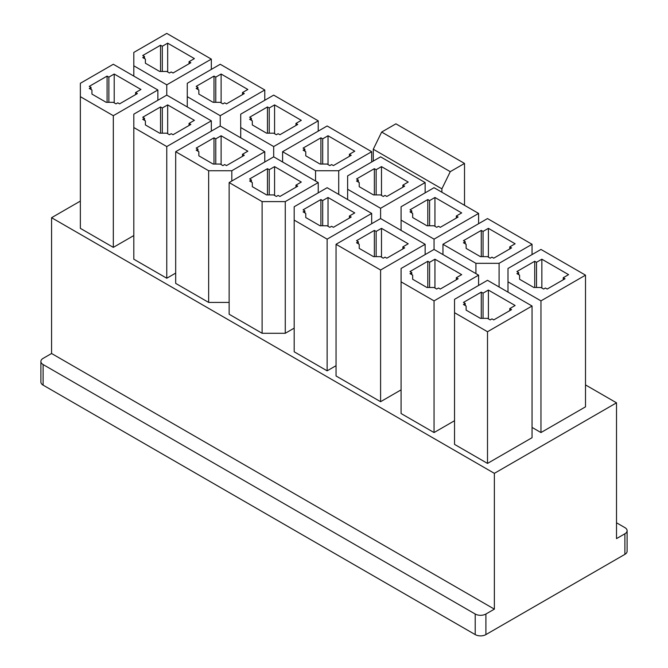 <?xml version="1.0" encoding="UTF-8"?>
<svg xmlns="http://www.w3.org/2000/svg" width="668" height="668" viewBox="0 0 668 668"><rect width="100%" height="100%" fill="white"/><g stroke="black" fill="none" stroke-linecap="round" stroke-linejoin="round"><path stroke-width="1" d="M485.903 614.026A7.557 4.367 0 0 1 475.215 614.026L43.111 364.553L43.111 385.127A7.557 4.367 180 0 1 40.898 382.046L40.898 361.471A7.557 4.367 0 0 1 43.111 358.382L51.578 353.497L494.37 609.141L485.903 614.026L485.903 634.6L624.889 554.356L624.889 533.782L616.514 538.617L616.514 402.821L494.37 473.345L51.578 217.701L80.352 201.085M624.889 533.782A7.557 4.367 0 0 0 627.102 530.701A7.557 4.367 0 0 0 624.889 527.611L616.514 522.777M488.4 290.071L483.047 293.16L481.269 292.125L463.45 302.412L465.237 303.447L463.45 304.474L466.122 306.019L466.13 310.127L480.384 318.36L487.506 318.36L490.178 319.905L491.957 318.878L493.744 319.905L511.563 309.618L509.776 308.591L515.128 305.501L488.4 290.071L488.4 318.878M483.047 293.16L483.047 318.36M481.269 292.125L481.269 318.36M465.237 303.447L465.237 305.501M454.541 299.331L487.506 280.301L532.054 306.019L487.506 331.737L454.541 312.699L454.541 299.331M541.857 259.209L536.504 262.299L534.726 261.263L516.907 271.55L518.685 272.586L516.907 273.613L519.579 275.158L519.587 279.266L533.841 287.49L540.963 287.499L543.635 289.044L545.414 288.017L547.201 289.044L565.019 278.756L563.233 277.729L568.577 274.64L541.857 259.209L541.857 288.017M536.504 262.299L536.504 287.499M534.726 261.263L534.726 287.499M518.685 272.586L518.685 274.64M507.997 268.469L540.963 249.44L585.51 275.158L540.963 300.876L507.997 281.838L507.997 268.469M434.943 259.209L429.599 262.299L427.812 261.263L409.993 271.55L411.78 272.586L409.993 273.613L412.665 275.158L412.674 279.266L426.927 287.49L434.05 287.499L436.722 289.044L438.509 288.017L440.287 289.044L458.106 278.756L456.327 277.729L461.671 274.64L434.943 259.209L434.943 288.017M429.599 262.299L429.599 287.499M427.812 261.263L427.812 287.499M411.78 272.586L411.78 274.64M401.084 268.469L434.05 249.44L478.597 275.158L434.05 300.876L401.084 281.838L401.084 268.469M488.4 228.347L483.047 231.429L481.269 230.402L463.45 240.689L465.237 241.716L463.45 242.751L466.122 244.288L466.13 248.404L480.384 256.629L487.506 256.637L490.178 258.182L491.957 257.155L493.744 258.182L511.563 247.895L509.776 246.868L515.128 243.778L488.4 228.347L488.4 257.155M483.047 231.429L483.047 256.637M481.269 230.402L481.269 256.629M465.237 241.716L465.237 243.778M475.925 263.326L442.959 244.288L487.506 218.57L532.054 244.288L499.088 263.326L475.925 263.326L475.925 273.613M381.486 228.347L376.142 231.429L374.356 230.402L356.537 240.689L358.324 241.716L356.537 242.751L359.217 244.288L359.217 248.404L373.479 256.629L380.593 256.637L383.265 258.182L385.052 257.155L386.83 258.182L404.649 247.895L402.871 246.868L408.215 243.778L381.486 228.347L381.486 257.155M376.142 231.429L376.142 256.637M374.356 230.402L374.356 256.629M358.324 241.716L358.324 243.778M336.046 244.288L380.593 218.57L425.14 244.288L380.593 270.014L336.046 244.288L336.046 375.975L380.593 401.693L401.084 389.861M434.943 197.486L429.599 200.567L427.812 199.54L409.993 209.827L411.78 210.854L409.993 211.89L412.665 213.426L412.674 217.543L426.927 225.767L434.05 225.776L436.722 227.32L438.509 226.285L440.287 227.32L458.106 217.033L456.327 215.998L461.671 212.917L434.943 197.486L434.943 226.285M429.599 200.567L429.599 225.776M427.812 199.54L427.812 225.767M411.78 210.854L411.78 212.917M401.084 206.746L434.05 187.708L478.597 213.426L434.05 239.144L401.084 220.114L401.084 206.746M328.03 197.486L322.686 200.567L320.907 199.54L303.088 209.827L304.867 210.854L303.088 211.89L305.76 213.426L305.769 217.543L320.022 225.767L327.136 225.776L329.817 227.32L331.595 226.285L333.374 227.32L351.193 217.033L349.414 215.998L354.758 212.917L328.03 197.486L328.03 226.285M322.686 200.567L322.686 225.776M320.907 199.54L320.907 225.767M304.867 210.854L304.867 212.917M294.179 206.746L327.136 187.708L371.684 213.426L327.136 239.144L294.179 220.114L294.179 206.746M381.486 166.624L376.142 169.705L374.356 168.678L356.537 178.966L358.324 179.993L356.537 181.028L359.217 182.564L359.217 186.681L373.479 194.906L380.593 194.914L383.265 196.459L385.052 195.423L386.83 196.459L404.649 186.172L402.871 185.136L408.215 182.055L381.486 166.624L381.486 195.423M376.142 169.705L376.142 194.906M374.356 168.678L374.356 194.906M358.324 179.993L358.324 182.055M347.627 175.884L380.593 156.846L425.14 182.564L380.593 208.282L347.627 189.253L347.627 175.884M274.573 166.624L269.229 169.705L267.45 168.678L249.632 178.966L251.41 179.993L249.632 181.028L252.304 182.564L252.312 186.681L266.565 194.906L273.688 194.914L276.36 196.459L278.139 195.423L279.917 196.459L297.736 186.172L295.957 185.136L301.301 182.055L274.573 166.624L274.573 195.423M269.229 169.705L269.229 194.906M267.45 168.678L267.45 194.906M251.41 179.993L251.41 182.055M262.106 201.602L229.141 182.564L273.688 156.846L318.227 182.564L285.269 201.602L262.106 201.602L262.106 333.282L285.269 333.282L294.179 328.138M328.03 135.763L322.686 138.844L320.907 137.817L303.088 148.104L304.867 149.131L303.088 150.158L305.76 151.703L305.769 155.819L320.022 164.044L327.136 164.052L329.817 165.597L331.595 164.562L333.374 165.597L351.193 155.302L349.414 154.275L354.758 151.193L328.03 135.763L328.03 164.562M322.686 138.844L322.686 164.044M320.907 137.817L320.907 164.044M304.867 149.131L304.867 151.193M315.555 170.741L282.597 151.703L327.136 125.985L371.684 151.703L338.718 170.741L315.555 170.741L315.555 181.028M221.116 135.763L215.772 138.844L213.994 137.817L196.175 148.104L197.953 149.131L196.175 150.158L198.847 151.703L198.855 155.819L213.109 164.044L220.231 164.052L222.903 165.597L224.682 164.562L226.469 165.597L244.288 155.302L242.501 154.275L247.845 151.193L221.116 135.763L221.116 164.562M215.772 138.844L215.772 164.044M213.994 137.817L213.994 164.044M197.953 149.131L197.953 151.193M208.65 170.741L175.684 151.703L220.231 125.985L264.779 151.703L231.813 170.741L208.65 170.741L208.65 302.42L229.141 302.42M274.573 104.901L269.229 107.982L267.45 106.955L249.632 117.242L251.41 118.269L249.632 119.296L252.304 120.841L252.312 124.949L266.565 133.183L273.688 133.191L276.36 134.727L278.139 133.7L279.917 134.727L297.736 124.44L295.957 123.413L301.301 120.332L274.573 104.901L274.573 133.7M269.229 107.982L269.229 133.183M267.45 106.955L267.45 133.183M251.41 118.269L251.41 120.332M240.722 114.153L273.688 95.123L318.227 120.841L273.688 146.559L240.722 127.53L240.722 114.153M167.668 104.901L162.316 107.982L160.537 106.955L142.718 117.242L144.497 118.269L142.718 119.296L145.39 120.841L145.399 124.949L159.652 133.183L166.775 133.191L169.447 134.727L171.225 133.7L173.012 134.727L190.831 124.44L189.044 123.413L194.396 120.332L167.668 104.901L167.668 133.7M162.316 107.982L162.316 133.183M160.537 106.955L160.537 133.183M144.497 118.269L144.497 120.332M133.809 114.153L166.775 95.123L211.322 120.841L166.775 146.559L133.809 127.53L133.809 114.153M221.116 74.031L215.772 77.121L213.994 76.094L196.175 86.381L197.953 87.408L196.175 88.435L198.847 89.98L198.855 94.088L213.109 102.321L220.231 102.329L222.903 103.866L224.682 102.839L226.469 103.866L244.288 93.578L242.501 92.551L247.845 89.47L221.116 74.031L221.116 102.839M215.772 77.121L215.772 102.321M213.994 76.094L213.994 102.321M197.953 87.408L197.953 89.47M187.265 83.291L220.231 64.262L264.779 89.98L220.231 115.698L187.265 96.668L187.265 83.291M114.211 74.031L108.867 77.121L107.08 76.094L89.261 86.381L91.048 87.408L89.261 88.435L91.933 89.98L91.942 94.088L106.195 102.321L113.318 102.329L115.99 103.866L117.777 102.839L119.555 103.866L137.374 93.578L135.587 92.551L140.94 89.47L114.211 74.031L114.211 102.839M108.867 77.121L108.867 102.321M107.08 76.094L107.08 102.321M91.048 87.408L91.048 89.47M80.352 83.291L113.318 64.262L157.865 89.98L113.318 115.698L80.352 96.668L80.352 83.291M167.668 43.169L162.316 46.259L160.537 45.232L142.718 55.519L144.497 56.546L142.718 57.573L145.39 59.118L145.399 63.226L159.652 71.459L166.775 71.459L169.447 73.004L171.225 71.977L173.012 73.004L190.831 62.717L189.044 61.69L194.396 58.6L167.668 43.169L167.668 71.977M162.316 46.259L162.316 71.459M160.537 45.232L160.537 71.459M144.497 56.546L144.497 58.6M133.809 52.43L166.775 33.4L211.322 59.118L166.775 84.836L133.809 65.806L133.809 52.43M585.51 384.918L616.514 402.821M532.054 306.019L532.054 437.699L487.506 463.417L454.541 444.387L454.541 312.699M585.51 275.158L585.51 406.837L540.963 432.555L532.054 427.411M454.541 420.723L434.05 432.555L401.084 413.525L401.084 281.838M336.046 365.688L327.136 370.832L294.179 351.794L294.179 220.114M262.106 333.282L229.141 314.244L229.141 182.564M208.65 302.42L175.684 283.382L175.684 151.703M175.684 273.095L166.775 278.239L133.809 259.209L133.809 127.53M133.809 235.554L113.318 247.377L80.352 228.347L80.352 96.668M43.111 385.127L475.215 634.6A7.557 4.367 180 0 0 485.903 634.6M494.37 609.141L494.37 473.345M627.102 530.701L627.102 551.275A7.557 4.367 180 0 1 624.889 554.356M51.578 353.497L51.578 217.701M40.898 361.471A7.557 4.367 0 0 0 43.111 364.553M211.322 59.118L211.322 69.405M166.775 84.836L166.775 95.123M133.809 65.806L133.809 76.094M189.044 61.69L189.044 63.744M157.865 89.98L157.865 100.267M113.318 115.698L113.318 247.377M135.587 92.551L135.587 94.614M264.779 89.98L264.779 100.267M220.231 115.698L220.231 125.985M187.265 96.668L187.265 106.955M242.501 92.551L242.501 94.614M211.322 120.841L211.322 131.128M166.775 146.559L166.775 278.239M189.044 123.413L189.044 125.475M318.227 120.841L318.227 131.128M273.688 146.559L273.688 156.846M240.722 127.53L240.722 137.817M295.957 123.413L295.957 125.475M264.779 151.703L264.779 161.99M231.813 170.741L231.813 181.028M242.501 154.275L242.501 156.337M282.597 151.703L282.597 161.99M371.684 151.703L371.684 161.99M338.718 170.741L338.718 194.396M349.414 154.275L349.414 156.337M318.227 182.564L318.227 192.852M285.269 201.602L285.269 333.282M295.957 185.136L295.957 187.199M425.14 182.564L425.14 192.852M380.593 208.282L380.593 218.57M347.627 189.253L347.627 199.54M402.871 185.136L402.871 187.199M371.684 213.426L371.684 223.713M327.136 239.144L327.136 370.832M349.414 215.998L349.414 218.06M478.597 213.426L478.597 223.713M434.05 239.144L434.05 249.44M401.084 220.114L401.084 230.402M456.327 215.998L456.327 218.06M425.14 244.288L425.14 254.583M380.593 270.014L380.593 401.693M402.871 246.868L402.871 248.922M442.959 244.288L442.959 254.583M532.054 244.288L532.054 254.583M499.088 263.326L499.088 286.981M509.776 246.868L509.776 248.922M478.597 275.158L478.597 285.445M434.05 300.876L434.05 432.555M456.327 277.729L456.327 279.783M540.963 300.876L540.963 432.555M507.997 281.838L507.997 292.125M563.233 277.729L563.233 279.783M487.506 331.737L487.506 463.417M509.776 308.591L509.776 310.645M441.89 192.234L441.89 188.844L373.287 149.24L381.662 132.055L395.915 123.831L464.519 163.435L464.519 205.301M373.287 161.063L373.287 149.24M441.89 188.844L450.265 171.659L381.662 132.055M450.265 171.659L464.519 163.435M475.215 614.026L475.215 634.6"/></g></svg>
